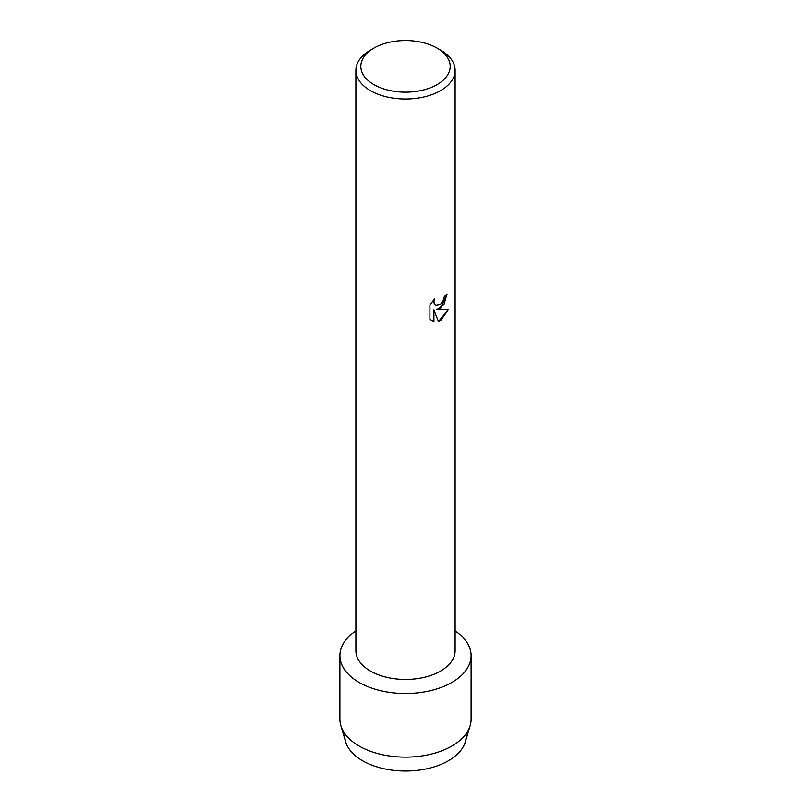 <?xml version="1.0" encoding="UTF-8"?>
<svg xmlns="http://www.w3.org/2000/svg" width="811" height="811" viewBox="0 0 811 811"><rect width="100%" height="100%" fill="white"/><g stroke="black" fill="none" stroke-linecap="round" stroke-linejoin="round"><path stroke-width="1.22" d="M466.072 733.803A60.693 35.035 180 0 1 448.412 760.759A60.693 35.035 180 0 1 380.541 767.916A60.693 35.035 180 0 1 344.928 733.803M437.109 48.113L440.586 50.12A49.613 28.649 180 0 1 455.113 70.375L455.113 650.797A49.613 28.649 180 0 1 440.586 671.052A49.613 28.649 180 0 1 386.512 677.256A49.613 28.649 180 0 1 355.887 650.797L355.887 70.375A49.613 28.649 180 0 1 370.414 50.12L373.891 48.113A44.696 25.81 180 0 1 437.109 48.113A44.696 25.81 180 0 1 437.109 84.597A44.696 25.81 180 0 1 373.891 84.597A44.696 25.81 180 0 1 373.891 48.113L370.414 50.12M451.889 682.416A65.61 37.884 180 0 1 360.814 683.359A65.61 37.884 180 0 1 355.887 630.846A65.61 37.884 180 0 0 339.89 655.623A65.61 37.884 180 0 0 380.389 690.627A65.61 37.884 180 0 0 451.889 682.416A65.61 37.884 180 0 0 455.113 630.846A65.61 37.884 180 0 1 471.11 655.623A65.61 37.884 180 0 1 451.889 682.416M440.586 308.231L436.328 309.853L448.686 309.143L440.586 320.639L438.487 321.531L433.915 310.005L433.915 321.663L429.921 319.311L429.921 304.936L434.524 299.056L433.895 301.915L434.351 303.963L435.608 305.321L440.586 304.368L443.83 299.229L444.306 296.238A49.613 28.649 0 0 0 447.084 294.018L440.586 308.231M455.113 70.375A49.613 28.649 180 0 1 440.586 90.629A49.613 28.649 180 0 1 386.512 96.844A49.613 28.649 180 0 1 355.887 70.375M447.033 294.069L444.012 304.348L436.328 309.853M435.608 305.321L434.29 303.932L433.844 301.885L434.402 299.178M431.776 320.791L433.855 321.622L433.915 310.005M438.477 321.48L448.615 309.163M471.11 655.623L471.11 719.245A65.61 37.884 180 0 1 470.157 725.673L465.311 741.933A60.693 35.035 180 0 1 448.412 760.759A60.693 35.035 180 0 1 387.131 769.375A60.693 35.035 180 0 1 345.689 741.933L340.843 725.673A65.61 37.884 180 0 1 339.89 719.245L339.89 655.623M470.157 725.673A65.61 37.884 180 0 1 451.889 746.029A65.61 37.884 180 0 1 385.641 755.345A65.61 37.884 180 0 1 340.843 725.673"/></g></svg>
